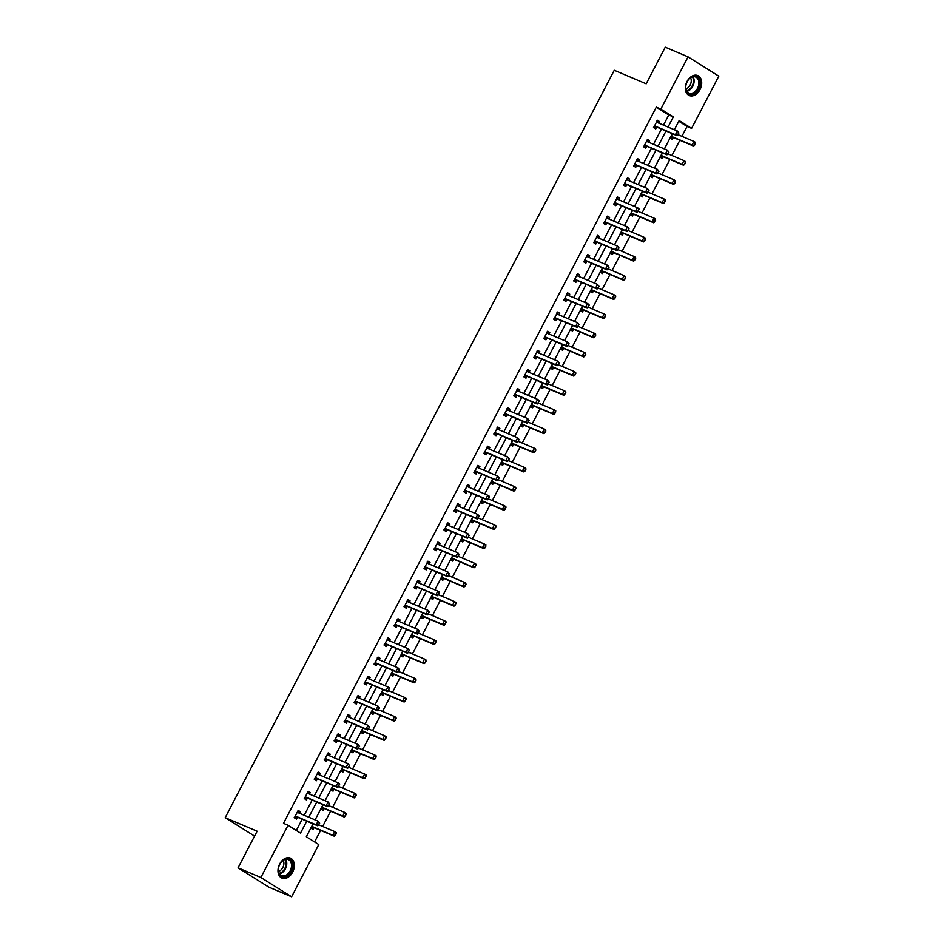 <?xml version="1.0" encoding="UTF-8"?>
<svg xmlns="http://www.w3.org/2000/svg" width="944" height="944" viewBox="0 0 944 944"><rect width="100%" height="100%" fill="white"/><g stroke="black" fill="none" stroke-linecap="round" stroke-linejoin="round"><path stroke-width="1.42" d="M279.672 864.031A10.844 7.599 -67 0 1 290.386 858.12A10.844 7.599 -67 0 1 292.628 872.173A10.844 7.599 -67 0 1 281.914 878.085A10.844 7.599 -67 0 1 279.672 864.031M687.031 81.491A10.844 7.599 -67 0 1 697.746 75.579A10.844 7.599 -67 0 1 700 89.633A10.844 7.599 -67 0 1 689.285 95.545A10.844 7.599 -67 0 1 687.031 81.491M313.066 823.817L306.328 836.75L318.789 844.573L291.602 896.8L268.804 887.136L238.053 867.831L257.122 831.216L225.203 817.681L614.261 70.281L646.192 83.815L665.249 47.2L688.058 56.864L718.797 76.169L691.61 128.396L679.149 120.572L674.37 129.753M681.91 136.337L687.055 126.461L691.61 128.396M314.6 841.942L320.606 830.401M322.647 826.472L330.577 811.238M332.63 807.297L340.56 792.063M342.613 788.122L350.543 772.888M352.596 768.959L360.525 753.725M362.567 749.784L370.496 734.55M372.55 730.621L380.479 715.387M382.532 711.446L390.462 696.212M392.503 692.271L400.433 677.037M402.486 673.107L410.416 657.874M412.469 653.932L420.399 638.699M422.452 634.769L430.381 619.535M432.423 615.594L440.352 600.36M442.406 596.419L450.335 581.185M452.388 577.256L460.318 562.022M462.359 558.081L470.289 542.847M472.342 538.918L480.272 523.684M482.325 519.743L490.255 504.509M492.308 500.568L500.237 485.334M502.279 481.405L510.208 466.171M512.262 462.23L520.191 446.996M522.244 443.066L530.174 427.833M532.215 423.891L540.145 408.658M542.198 404.716L550.128 389.483M552.181 385.553L560.111 370.319M562.164 366.378L570.093 351.144M572.135 347.215L580.064 331.981M582.118 328.04L590.047 312.806M592.1 308.865L600.03 293.631M602.071 289.702L610.001 274.468M612.054 270.527L619.984 255.293M622.037 251.364L629.967 236.13M632.02 232.189L639.949 216.955M641.991 213.014L649.92 197.78M651.974 193.85L659.903 178.617M661.956 174.675L669.886 159.442M671.927 155.512L679.857 140.278M225.203 817.681L254.573 836.113M687.055 126.461L678.783 121.269M672.506 133.765L670.252 138.084L672.329 139.393L673.308 137.517M662.523 152.94L660.269 157.259L662.346 158.557L663.325 156.692M652.54 172.103L650.298 176.422L652.375 177.732L653.342 175.855M642.557 191.278L640.315 195.597L642.392 196.895L643.371 195.03M632.586 210.453L630.332 214.772L632.409 216.07L633.389 214.194M622.603 229.616L620.361 233.935L622.438 235.245L623.406 233.369M612.621 248.791L610.379 253.11L612.455 254.408L613.423 252.544M602.65 267.954L600.396 272.273L602.473 273.583L603.452 271.707M592.667 287.129L590.413 291.448L592.49 292.746L593.469 290.882M582.684 306.304L580.442 310.623L582.519 311.921L583.486 310.045M572.701 325.468L570.459 329.786L572.536 331.096L573.515 329.22M562.73 344.643L560.476 348.961L562.553 350.259L563.533 348.395M552.747 363.806L550.505 368.125L552.582 369.434L553.55 367.558M542.765 382.981L540.523 387.3L542.599 388.598L543.567 386.733M532.794 402.156L530.54 406.475L532.617 407.773L533.596 405.896M522.811 421.319L520.557 425.638L522.634 426.948L523.613 425.071M512.828 440.494L510.586 444.813L512.663 446.111L513.63 444.246M502.845 459.657L500.603 463.976L502.68 465.286L503.659 463.41M492.874 478.832L490.62 483.151L492.697 484.449L493.677 482.585M482.891 498.007L480.649 502.326L482.726 503.624L483.694 501.748M472.909 517.17L470.667 521.489L472.743 522.799L473.711 520.923M462.938 536.345L460.684 540.664L462.761 541.962L463.74 540.098M452.955 555.509L450.701 559.827L452.778 561.137L453.757 559.261M442.972 574.684L440.73 579.002L442.807 580.3L443.774 578.436M432.989 593.859L430.747 598.177L432.824 599.475L433.803 597.599M423.018 613.022L420.764 617.341L422.841 618.65L423.821 616.774M413.035 632.197L410.793 636.516L412.87 637.814L413.838 635.937M403.053 651.36L400.811 655.679L402.887 656.989L403.867 655.112M393.082 670.535L390.828 674.854L392.905 676.152L393.884 674.287M383.099 689.71L380.845 694.029L382.922 695.327L383.901 693.451M373.116 708.873L370.874 713.192L372.951 714.502L373.918 712.626M363.133 728.048L360.891 732.367L362.968 733.665L363.947 731.789M353.162 747.211L350.908 751.53L352.985 752.84L353.965 750.964M343.179 766.386L340.937 770.705L343.014 772.003L343.982 770.139M333.197 785.561L330.955 789.88L333.031 791.178L334.011 789.302M323.226 804.725L320.972 809.043L323.049 810.353L324.028 808.477M313.243 823.9L310.989 828.218L313.066 829.516L314.045 827.64M663.49 125.139L668.777 114.979L656.304 107.156L283.483 823.345L288.05 825.28L300.511 833.104L306.741 821.138M296.322 830.46L302.174 819.203M304.228 815.274L312.157 800.04M314.21 796.099L322.14 780.865M324.181 776.936L332.111 761.702M334.164 757.761L342.094 742.527M344.147 738.586L352.077 723.352M354.13 719.422L362.059 704.189M364.101 700.247L372.03 685.014M374.084 681.084L382.013 665.85M384.066 661.909L391.996 646.675M394.037 642.734L401.967 627.5M404.02 623.571L411.95 608.337M414.003 604.396L421.933 589.162M423.986 585.233L431.915 569.999M433.957 566.058L441.886 550.824M443.94 546.883L451.869 531.649M453.922 527.72L461.852 512.486M463.893 508.545L471.823 493.311M473.876 489.381L481.806 474.148M483.859 470.206L491.789 454.973M493.842 451.031L501.771 435.798M503.813 431.868L511.742 416.634M513.796 412.693L521.725 397.459M523.778 393.53L531.708 378.296M533.749 374.355L541.679 359.121M543.732 355.18L551.662 339.946M553.715 336.017L561.645 320.783M563.698 316.842L571.627 301.608M573.669 297.679L581.598 282.445M583.652 278.504L591.581 263.27M593.634 259.329L601.564 244.095M603.605 240.165L611.535 224.932M613.588 220.99L621.518 205.757M623.571 201.827L631.501 186.593M633.554 182.652L641.483 167.418M643.525 163.477L651.454 148.243M653.508 144.314L661.437 129.08M658.747 123.133L659.549 121.587L657.472 120.277L653.637 127.652L655.714 128.962L656.682 127.086M648.764 142.296L649.566 140.75L647.49 139.452L643.655 146.827L645.731 148.125L646.711 146.261M638.781 161.471L639.595 159.925L637.519 158.627L633.672 165.991L635.749 167.3L636.728 165.424M628.81 180.646L629.613 179.1L627.536 177.791L623.701 185.166L625.778 186.475L626.745 184.599M618.827 199.809L619.63 198.264L617.553 196.966L613.718 204.341L615.795 205.639L616.774 203.762M608.845 218.984L609.647 217.439L607.57 216.129L603.735 223.504L605.812 224.814L606.791 222.937M598.874 238.148L599.676 236.602L597.599 235.304L593.752 242.679L595.829 243.977L596.809 242.112M588.891 257.323L589.693 255.777L587.616 254.479L583.781 261.842L585.858 263.152L586.826 261.276M578.908 276.498L579.71 274.952L577.634 273.642L573.799 281.017L575.875 282.327L576.855 280.451M568.925 295.661L569.739 294.115L567.663 292.817L563.816 300.192L565.893 301.49L566.872 299.614M558.954 314.836L559.757 313.29L557.68 311.98L553.845 319.355L555.922 320.665L556.889 318.789M548.971 333.999L549.774 332.453L547.697 331.155L543.862 338.53L545.939 339.828L546.918 337.964M538.989 353.174L539.791 351.628L537.714 350.33L533.879 357.693L535.956 359.003L536.935 357.127M529.018 372.349L529.82 370.803L527.743 369.493L523.896 376.868L525.973 378.178L526.953 376.302M519.035 391.512L519.837 389.966L517.76 388.668L513.925 396.043L516.002 397.341L516.97 395.465M509.052 410.687L509.854 409.141L507.778 407.832L503.943 415.207L506.019 416.516L506.999 414.64M499.069 429.85L499.883 428.305L497.807 427.007L493.96 434.382L496.037 435.68L497.016 433.815M489.098 449.025L489.901 447.48L487.824 446.182L483.989 453.545L486.066 454.855L487.033 452.978M479.115 468.2L479.918 466.655L477.841 465.345L474.006 472.72L476.083 474.018L477.062 472.153M469.133 487.364L469.935 485.818L467.858 484.52L464.023 491.895L466.1 493.193L467.079 491.317M459.162 506.539L459.964 504.993L457.887 503.683L454.04 511.058L456.117 512.368L457.097 510.492M449.179 525.702L449.981 524.156L447.904 522.858L444.069 530.233L446.146 531.531L447.114 529.667M439.196 544.877L439.998 543.331L437.922 542.033L434.087 549.396L436.163 550.706L437.143 548.83M429.213 564.052L430.027 562.506L427.951 561.196L424.104 568.571L426.181 569.869L427.16 568.005M419.242 583.215L420.045 581.669L417.968 580.371L414.133 587.746L416.21 589.044L417.177 587.168M409.259 602.39L410.062 600.844L407.985 599.534L404.15 606.909L406.227 608.219L407.206 606.343M399.277 621.553L400.079 620.007L398.002 618.709L394.167 626.084L396.244 627.382L397.223 625.518M389.306 640.728L390.108 639.182L388.031 637.884L384.184 645.248L386.261 646.557L387.241 644.681M379.323 659.903L380.125 658.357L378.048 657.048L374.213 664.423L376.29 665.721L377.258 663.856M369.34 679.066L370.142 677.521L368.066 676.223L364.231 683.598L366.307 684.896L367.287 683.019M359.357 698.241L360.171 696.696L358.095 695.386L354.248 702.761L356.325 704.071L357.304 702.194M349.386 717.405L350.189 715.859L348.112 714.561L344.277 721.936L346.354 723.234L347.321 721.369M339.403 736.58L340.206 735.034L338.129 733.736L334.294 741.099L336.371 742.409L337.35 740.533M329.421 755.755L330.223 754.209L328.146 752.899L324.311 760.274L326.388 761.572L327.367 759.708M319.45 774.918L320.252 773.372L318.175 772.074L314.328 779.449L316.417 780.747L317.385 778.871M309.467 794.093L310.269 792.547L308.192 791.237L304.357 798.612L306.434 799.922L307.402 798.046M299.484 813.256L300.286 811.71L298.21 810.412L294.375 817.787L296.451 819.085L297.431 817.221M238.053 867.831L260.863 877.507L288.05 825.28M291.602 896.8L260.863 877.507M656.304 107.156L660.871 109.091L688.058 56.864M668.045 127.074L673.332 116.914L660.871 109.091M308.782 817.209L316.724 801.975M318.765 798.034L326.695 782.8M328.748 778.859L336.678 763.625M338.731 759.696L346.66 744.462M348.702 740.521L356.631 725.287M358.685 721.358L366.614 706.124M368.667 702.183L376.597 686.949M378.638 683.008L386.58 667.774M388.621 663.844L396.551 648.611M398.604 644.669L406.534 629.436M408.587 625.506L416.516 610.272M418.558 606.331L426.487 591.097M428.541 587.156L436.47 571.922M438.523 567.993L446.453 552.759M448.494 548.818L456.436 533.584M458.477 529.655L466.407 514.421M468.46 510.48L476.39 495.246M478.443 491.305L486.372 476.071M488.414 472.142L496.343 456.908M498.397 452.967L506.326 437.733M508.379 433.803L516.309 418.57M518.35 414.628L526.292 399.395M528.333 395.453L536.263 380.22M538.316 376.29L546.246 361.056M548.299 357.115L556.228 341.881M558.27 337.952L566.199 322.718M568.253 318.777L576.182 303.543M578.235 299.602L586.165 284.368M588.206 280.439L596.148 265.205M598.189 261.264L606.119 246.03M608.172 242.101L616.102 226.867M618.155 222.926L626.084 207.692M628.126 203.751L636.055 188.517M638.109 184.587L646.038 169.354M648.091 165.412L656.021 150.179M658.062 146.249L665.992 131.015M672.317 133.694L664.387 148.928M662.346 152.857L654.404 168.091M652.363 172.032L644.433 187.266M642.38 191.207L634.451 206.441M632.397 210.37L624.468 225.604M622.426 229.545L614.497 244.779M612.444 248.709L604.514 263.942M602.461 267.884L594.531 283.117M592.49 287.059L584.548 302.292M582.507 306.222L574.577 321.456M572.524 325.397L564.595 340.631M562.541 344.56L554.612 359.794M552.57 363.735L544.641 378.969M542.588 382.91L534.658 398.144M532.605 402.073L524.675 417.307M522.634 421.248L514.692 436.482M512.651 440.411L504.721 455.645M502.668 459.586L494.739 474.82M492.685 478.761L484.756 493.995M482.714 497.925L474.785 513.158M472.732 517.1L464.802 532.333M462.749 536.263L454.819 551.497M452.778 555.438L444.836 570.672M442.795 574.613L434.865 589.847M432.812 593.776L424.883 609.01M422.829 612.951L414.9 628.185M412.858 632.114L404.929 647.348M402.876 651.289L394.946 666.523M392.893 670.464L384.963 685.698M382.922 689.627L374.98 704.861M372.939 708.802L365.009 724.036M362.956 727.966L355.027 743.199M352.973 747.141L345.044 762.374M343.002 766.316L335.073 781.549M333.02 785.479L325.09 800.713M323.037 804.654L315.107 819.888M668.777 114.979L673.332 116.914M657.295 120.631L659.549 121.587M647.313 139.795L649.566 140.75M637.33 158.97L639.595 159.925M627.359 178.145L629.613 179.1M617.376 197.308L619.63 198.264M607.393 216.483L609.647 217.439M597.41 235.646L599.676 236.602M587.439 254.821L589.693 255.777M577.457 273.996L579.71 274.952M567.474 293.159L569.739 294.115M557.503 312.334L559.757 313.29M547.52 331.497L549.774 332.453M537.537 350.672L539.791 351.628M527.554 369.847L529.82 370.803M517.583 389.011L519.837 389.966M507.601 408.186L509.854 409.141M497.618 427.349L499.883 428.305M487.647 446.524L489.901 447.48M477.664 465.699L479.918 466.655M467.681 484.862L469.935 485.818M457.698 504.037L459.964 504.993M447.727 523.2L449.981 524.156M437.745 542.375L439.998 543.331M427.762 561.55L430.027 562.506M417.791 580.713L420.045 581.669M407.808 599.888L410.062 600.844M397.825 619.052L400.079 620.007M387.842 638.227L390.108 639.182M377.871 657.402L380.125 658.357M367.889 676.565L370.142 677.521M357.906 695.74L360.171 696.696M347.935 714.903L350.189 715.859M337.952 734.078L340.206 735.034M327.969 753.253L330.223 754.209M317.986 772.416L320.252 773.372M308.015 791.591L310.269 792.547M298.033 810.754L300.286 811.71M677.709 134.673L678.677 132.833L677.709 134.673L675.42 134.709L676.919 135.641L656.859 127.133A1.392 0.979 -57.9 0 0 656.552 127.074L653.496 127.275M656.635 121.894L657.036 122.331A1.392 0.979 -57.9 0 0 657.272 122.508L677.344 131.015L675.42 134.709L655.36 126.201A1.392 0.979 -57.9 0 0 655.053 126.13L654.428 126.142M678.677 132.833L677.344 131.015L678.925 132.986M656.694 121.127L658.18 122.885M676.919 135.641L677.969 134.827M670.11 137.694L673.166 137.505A1.392 0.979 122.1 0 1 673.473 137.564L693.545 146.072L692.046 145.128L693.958 141.447L678.04 134.697M695.291 143.264L693.958 141.447L695.457 142.391L694.336 145.105L695.539 143.417M671.042 136.573L671.668 136.561A1.392 0.979 122.1 0 1 671.975 136.62L692.046 145.128L694.336 145.105M694.583 145.258L693.545 146.072M691.846 94.199A9.381 6.584 -67 0 1 686.17 84.276A9.381 6.584 -67 0 1 687.48 81.184A9.381 6.584 -67 0 1 693.722 76.311A9.381 6.584 -67 0 1 699.799 84.158A9.381 6.584 -67 0 1 691.846 94.199M686.182 84.217A8.685 6.089 113 0 0 688.943 93.055A8.685 6.089 113 0 0 691.468 93.338A8.685 6.089 113 0 0 698.513 85.751A8.685 6.089 113 0 0 695.716 77.066A8.685 6.089 113 0 0 693.191 76.783A8.685 6.089 113 0 0 687.444 81.243M688.577 95.167L688.518 95.143A10.773 7.552 113 0 0 688.577 95.167A10.773 7.552 113 0 0 691.716 95.521A10.773 7.552 113 0 0 700.448 86.116A10.773 7.552 113 0 0 696.991 75.343A10.773 7.552 113 0 0 696.92 75.308L696.991 75.343M690.583 77.833A6.844 4.803 -67 0 1 690.512 84.287A6.844 4.803 -67 0 1 685.922 88.83M279.813 864.279A9.381 6.584 -67 0 1 280.12 863.725A9.381 6.584 -67 0 1 289.926 859.618A9.381 6.584 -67 0 1 291.023 871.312A9.381 6.584 -67 0 1 281.961 876.516A9.381 6.584 -67 0 1 278.81 866.816A9.381 6.584 -67 0 1 279.813 864.279M278.822 866.757A8.685 6.089 113 0 0 281.572 875.595A8.685 6.089 113 0 0 290.162 870.864A8.685 6.089 113 0 0 288.357 859.606A8.685 6.089 113 0 0 280.085 863.784M283.224 860.373A6.844 4.803 -67 0 1 282.822 867.524A6.844 4.803 -67 0 1 278.563 871.371M281.218 877.708L281.159 877.684A10.773 7.552 113 0 0 281.218 877.708A10.773 7.552 113 0 0 291.861 871.831A10.773 7.552 113 0 0 289.619 857.884A10.773 7.552 113 0 0 289.56 857.848L289.619 857.884M667.738 153.848L668.694 152.008L667.738 153.848L665.449 153.872L666.936 154.816L646.876 146.308A1.392 0.979 -57.9 0 0 646.569 146.249L643.513 146.438M646.652 141.069L647.053 141.506A1.392 0.979 -57.9 0 0 647.301 141.683L667.361 150.19L665.449 153.872L645.377 145.364A1.392 0.979 -57.9 0 0 645.071 145.305L644.445 145.305M668.694 152.008L667.361 150.19L668.942 152.161M646.711 140.29L648.198 142.06M666.936 154.816L667.986 154.002M657.756 173.012L658.711 171.171L657.756 173.012L655.466 173.047L656.965 173.979L636.893 165.471A1.392 0.979 -57.9 0 0 636.586 165.412L633.542 165.613M636.669 160.232L637.07 160.669A1.392 0.979 -57.9 0 0 637.318 160.846L657.39 169.354L655.466 173.047L635.395 164.539A1.392 0.979 -57.9 0 0 635.088 164.48L634.462 164.48M658.711 171.171L657.39 169.354L658.959 171.324M636.74 159.465L638.215 161.235M656.965 173.979L658.003 173.177M660.139 156.869L663.184 156.68A1.392 0.979 122.1 0 1 663.49 156.739L683.562 165.247L682.064 164.303L683.987 160.622L668.057 153.86M685.309 162.439L683.987 160.622L685.474 161.554L684.601 164.433L685.556 162.592M661.06 155.736L661.697 155.736A1.392 0.979 122.1 0 1 662.004 155.795L682.064 164.303L684.353 164.28M684.601 164.433L683.562 165.247M650.156 176.044L653.213 175.844A1.392 0.979 122.1 0 1 653.519 175.903L673.579 184.41L672.081 183.478L674.004 179.785L658.074 173.035M675.338 181.602L674.004 179.785L675.503 180.729L674.618 183.608L675.585 181.755M651.089 174.911L651.714 174.911A1.392 0.979 122.1 0 1 652.021 174.97L672.081 183.478L674.37 183.443M674.618 183.608L673.579 184.41M647.773 192.187L648.74 190.346L647.773 192.187L645.484 192.21L646.982 193.154L626.91 184.646A1.392 0.979 -57.9 0 0 626.604 184.587L623.559 184.776M626.698 179.407L627.087 179.844A1.392 0.979 -57.9 0 0 627.335 180.021L647.407 188.529L645.484 192.21L625.424 183.702A1.392 0.979 -57.9 0 0 625.117 183.643L624.48 183.643M648.74 190.346L647.407 188.529L648.988 190.499M626.757 178.64L628.244 180.398M646.982 193.154L648.021 192.34M637.802 211.362L638.758 209.509L637.802 211.362L635.513 211.385L636.999 212.317L616.939 203.81A1.392 0.979 -57.9 0 0 616.633 203.751L613.576 203.951M616.715 198.582L617.116 199.019A1.392 0.979 -57.9 0 0 617.364 199.184L637.424 207.704L635.513 211.385L615.441 202.877A1.392 0.979 -57.9 0 0 615.134 202.818L614.509 202.818M638.758 209.509L637.424 207.704L638.923 208.636L639.005 209.674M616.774 197.803L618.261 199.573M636.999 212.317L638.05 211.515M627.819 230.525L628.775 228.684L627.819 230.525L625.53 230.56L627.028 231.492L606.957 222.985A1.392 0.979 -57.9 0 0 606.65 222.926L603.594 223.126M606.732 217.745L607.134 218.182A1.392 0.979 -57.9 0 0 607.381 218.359L627.441 226.867L625.53 230.56L605.458 222.052A1.392 0.979 -57.9 0 0 605.151 221.982L604.526 221.993M628.775 228.684L627.441 226.867L629.023 228.837M606.791 216.978L608.278 218.737M627.028 231.492L628.067 230.678M640.174 195.207L643.23 195.019A1.392 0.979 122.1 0 1 643.537 195.078L663.597 203.585L662.11 202.641L664.021 198.96L648.091 192.21M665.355 200.777L664.021 198.96L665.52 199.892L664.399 202.618L665.603 200.93M641.106 194.075L641.731 194.075A1.392 0.979 122.1 0 1 642.038 194.134L662.11 202.641L664.399 202.618M664.647 202.771L663.597 203.585M630.191 214.382L633.247 214.182A1.392 0.979 122.1 0 1 633.554 214.241L653.626 222.749L652.127 221.816L654.05 218.123L638.12 211.373M655.372 219.94L654.05 218.123L655.537 219.067L654.416 221.793L655.62 220.105M631.123 213.25L631.748 213.25A1.392 0.979 122.1 0 1 632.055 213.309L652.127 221.816L654.416 221.793M654.664 221.946L653.626 222.749M620.22 233.546L623.264 233.357A1.392 0.979 122.1 0 1 623.571 233.416L643.643 241.924L642.144 240.98L644.068 237.298L628.138 230.548M645.401 239.115L644.068 237.298L645.566 238.242L644.433 240.956L645.649 239.269M621.14 232.425L621.777 232.413A1.392 0.979 122.1 0 1 622.084 232.472L642.144 240.98L644.433 240.956M644.681 241.109L643.643 241.924M610.237 252.721L613.293 252.532A1.392 0.979 122.1 0 1 613.6 252.591L633.66 261.099L632.173 260.155L634.085 256.473L618.155 249.712M635.418 258.29L634.085 256.473L635.583 257.405L634.451 260.131L635.666 258.444M611.169 251.588L611.795 251.588A1.392 0.979 122.1 0 1 612.101 251.647L632.173 260.155L634.451 260.131M634.71 260.284L633.66 261.099M600.254 271.896L603.31 271.695A1.392 0.979 122.1 0 1 603.617 271.754L623.689 280.262L622.19 279.33L624.102 275.636L608.184 268.887M625.435 277.453L624.102 275.636L625.601 276.58L624.727 279.459L625.683 277.607M601.186 270.763L601.812 270.763A1.392 0.979 122.1 0 1 602.119 270.822L622.19 279.33L624.48 279.294M624.727 279.459L623.689 280.262M590.283 291.059L593.328 290.87A1.392 0.979 122.1 0 1 593.634 290.929L613.706 299.437L612.208 298.493L614.131 294.811L598.201 288.062M615.453 296.628L614.131 294.811L615.618 295.743L614.745 298.623L615.712 296.782M591.204 289.926L591.841 289.926A1.392 0.979 122.1 0 1 592.148 289.985L612.208 298.493L614.497 298.469M614.745 298.623L613.706 299.437M580.3 310.234L583.357 310.033A1.392 0.979 122.1 0 1 583.663 310.092L603.723 318.6L602.225 317.668L604.148 313.974L588.218 307.225M605.482 315.792L604.148 313.974L605.647 314.918L604.514 317.644L605.729 315.957M581.233 309.101L581.858 309.101A1.392 0.979 122.1 0 1 582.165 309.16L602.225 317.668L604.514 317.644M604.762 317.798L603.723 318.6M570.318 329.397L573.374 329.208A1.392 0.979 122.1 0 1 573.681 329.267L593.741 337.775L592.254 336.831L594.165 333.149L578.235 326.4M595.499 334.967L594.165 333.149L595.664 334.093L594.791 336.961L595.747 335.12M571.25 328.276L571.875 328.264A1.392 0.979 122.1 0 1 572.182 328.323L592.254 336.831L594.543 336.807M594.791 336.961L593.741 337.775M560.335 348.572L563.391 348.383A1.392 0.979 122.1 0 1 563.698 348.442L583.77 356.95L582.271 356.006L584.194 352.324L568.264 345.563M585.516 354.142L584.194 352.324L585.681 353.257L584.56 355.982L585.764 354.295M561.267 347.439L561.892 347.439A1.392 0.979 122.1 0 1 562.199 347.498L582.271 356.006L584.56 355.982M584.808 356.136L583.77 356.95M550.364 367.747L553.408 367.546A1.392 0.979 122.1 0 1 553.715 367.605L573.787 376.113L572.288 375.181L574.212 371.488L558.282 364.738M575.545 373.305L574.212 371.488L575.71 372.432L574.825 375.311L575.793 373.458M551.284 366.614L551.921 366.614A1.392 0.979 122.1 0 1 552.228 366.673L572.288 375.181L574.577 375.146M574.825 375.311L573.787 376.113M540.381 386.91L543.437 386.721A1.392 0.979 122.1 0 1 543.744 386.78L563.804 395.288L562.317 394.344L564.229 390.663L548.299 383.913M565.562 392.48L564.229 390.663L565.727 391.595L564.595 394.321L565.81 392.633M541.313 385.777L541.939 385.777A1.392 0.979 122.1 0 1 542.245 385.836L562.317 394.344L564.595 394.321M564.854 394.474L563.804 395.288M530.398 406.085L533.454 405.885A1.392 0.979 122.1 0 1 533.761 405.944L553.833 414.451L552.334 413.519L554.246 409.826L538.328 403.076M555.579 411.643L554.246 409.826L555.745 410.77L554.624 413.496L555.827 411.808M531.33 404.952L531.956 404.952A1.392 0.979 122.1 0 1 532.263 405.011L552.334 413.519L554.624 413.496M554.871 413.649L553.833 414.451M520.427 425.248L523.472 425.06A1.392 0.979 122.1 0 1 523.778 425.119L543.85 433.626L542.352 432.682L544.275 429.001L528.345 422.251M545.597 430.818L544.275 429.001L545.774 429.945L544.889 432.812L545.856 430.971M521.348 424.127L521.985 424.116A1.392 0.979 122.1 0 1 522.292 424.175L542.352 432.682L544.641 432.659M544.889 432.812L543.85 433.626M510.444 444.423L513.501 444.235A1.392 0.979 122.1 0 1 513.807 444.294L533.867 452.801L532.369 451.857L534.292 448.176L518.362 441.414M535.626 449.993L534.292 448.176L535.791 449.108L534.906 451.987L535.873 450.146M511.377 443.291L512.002 443.291A1.392 0.979 122.1 0 1 512.309 443.35L532.369 451.857L534.658 451.834M534.906 451.987L533.867 452.801M500.462 463.598L503.518 463.398A1.392 0.979 122.1 0 1 503.825 463.457L523.885 471.965L522.398 471.032L524.309 467.339L508.379 460.589M525.643 469.156L524.309 467.339L525.808 468.283L524.935 471.162L525.891 469.31M501.394 462.466L502.019 462.466A1.392 0.979 122.1 0 1 502.326 462.525L522.398 471.032L524.687 470.997M524.935 471.162L523.885 471.965M490.479 482.762L493.535 482.573A1.392 0.979 122.1 0 1 493.842 482.632L513.914 491.14L512.415 490.196L514.338 486.514L498.408 479.764M515.66 488.331L514.338 486.514L515.825 487.446L514.704 490.172L515.908 488.485M491.411 481.629L492.036 481.629A1.392 0.979 122.1 0 1 492.343 481.688L512.415 490.196L514.704 490.172M514.952 490.325L513.914 491.14M480.508 501.937L483.552 501.736A1.392 0.979 122.1 0 1 483.859 501.795L503.931 510.303L502.432 509.371L504.356 505.677L488.426 498.928M505.689 507.494L504.356 505.677L505.854 506.621L504.721 509.347L505.937 507.66M481.428 500.804L482.065 500.804A1.392 0.979 122.1 0 1 482.372 500.863L502.432 509.371L504.721 509.347M504.969 509.5L503.931 510.303M470.525 521.1L473.581 520.911A1.392 0.979 122.1 0 1 473.888 520.97L493.948 529.478L492.461 528.534L494.373 524.852L478.443 518.103M495.706 526.669L494.373 524.852L495.871 525.796L494.75 528.51L495.954 526.823M471.457 519.979L472.083 519.967A1.392 0.979 122.1 0 1 472.389 520.026L492.461 528.534L494.75 528.51M494.998 528.664L493.948 529.478M460.542 540.275L463.598 540.086A1.392 0.979 122.1 0 1 463.905 540.145L483.977 548.653L482.478 547.709L484.39 544.027L468.472 537.266M485.723 545.844L484.39 544.027L485.889 544.959L485.015 547.839L485.971 545.998M461.474 539.142L462.1 539.142A1.392 0.979 122.1 0 1 462.407 539.201L482.478 547.709L484.768 547.685M485.015 547.839L483.977 548.653M617.836 249.7L618.792 247.859L617.836 249.7L615.547 249.723L617.046 250.667L596.974 242.16A1.392 0.979 -57.9 0 0 596.667 242.101L593.623 242.289M596.75 236.92L597.151 237.357A1.392 0.979 -57.9 0 0 597.399 237.534L617.47 246.042L615.547 249.723L595.487 241.216A1.392 0.979 -57.9 0 0 595.18 241.157L594.543 241.157M618.792 247.859L617.47 246.042L619.052 248.012M596.82 236.142L598.307 237.912M617.046 250.667L618.084 249.853M607.853 268.863L608.821 267.022L607.853 268.863L605.564 268.898L607.063 269.831L587.003 261.323A1.392 0.979 -57.9 0 0 586.696 261.264L583.64 261.464M586.779 256.084L587.18 256.52A1.392 0.979 -57.9 0 0 587.416 256.697L607.488 265.205L605.564 268.898L585.504 260.391A1.392 0.979 -57.9 0 0 585.197 260.332L584.572 260.332M608.821 267.022L607.488 265.205L609.069 267.176M586.838 255.317L588.324 257.087M607.063 269.831L608.113 269.028M597.882 288.038L598.838 286.197L597.882 288.038L595.593 288.062L597.08 289.006L577.02 280.498A1.392 0.979 -57.9 0 0 576.713 280.439L573.657 280.628M576.796 275.259L577.197 275.695A1.392 0.979 -57.9 0 0 577.445 275.872L597.505 284.38L595.593 288.062L575.521 279.554A1.392 0.979 -57.9 0 0 575.215 279.495L574.589 279.495M598.838 286.197L597.505 284.38L599.086 286.351M576.855 274.492L578.342 276.25M597.08 289.006L598.13 288.191M587.9 307.213L588.855 305.36L587.9 307.213L585.61 307.237L587.109 308.169L567.037 299.661A1.392 0.979 -57.9 0 0 566.73 299.602L563.686 299.803M566.813 294.434L567.214 294.87A1.392 0.979 -57.9 0 0 567.462 295.035L587.534 303.555L585.61 307.237L565.539 298.729A1.392 0.979 -57.9 0 0 565.232 298.67L564.606 298.67M588.855 305.36L587.534 303.555L589.021 304.487L589.103 305.526M566.884 293.655L568.359 295.425M587.109 308.169L588.147 307.366M577.917 326.376L578.884 324.535L577.917 326.376L575.628 326.412L577.126 327.344L557.054 318.836A1.392 0.979 -57.9 0 0 556.759 318.777L553.703 318.978M556.842 313.597L557.231 314.033A1.392 0.979 -57.9 0 0 557.479 314.21L577.551 322.718L575.628 326.412L555.568 317.904A1.392 0.979 -57.9 0 0 555.261 317.833L554.624 317.845M578.884 324.535L577.551 322.718L579.132 324.689M556.901 312.83L558.388 314.588M577.126 327.344L578.165 326.53M567.946 345.551L568.902 343.71L567.946 345.551L565.657 345.575L567.143 346.519L547.083 338.011A1.392 0.979 -57.9 0 0 546.777 337.952L543.72 338.141M546.859 332.772L547.26 333.208A1.392 0.979 -57.9 0 0 547.508 333.385L567.568 341.893L565.657 345.575L545.585 337.067A1.392 0.979 -57.9 0 0 545.278 337.008L544.653 337.008M568.902 343.71L567.568 341.893L569.149 343.864M546.918 331.993L548.405 333.763M567.143 346.519L568.194 345.705M557.963 364.714L558.919 362.874L557.963 364.714L555.674 364.75L557.172 365.682L537.101 357.174A1.392 0.979 -57.9 0 0 536.794 357.115L533.738 357.316M536.876 351.935L537.278 352.372A1.392 0.979 -57.9 0 0 537.525 352.549L557.597 361.056L555.674 364.75L535.602 356.242A1.392 0.979 -57.9 0 0 535.295 356.183L534.67 356.183M558.919 362.874L557.597 361.056L559.167 363.027M536.935 351.168L538.422 352.938M557.172 365.682L558.211 364.88M547.98 383.889L548.936 382.049L547.98 383.889L545.691 383.913L547.19 384.857L527.118 376.349A1.392 0.979 -57.9 0 0 526.811 376.29L523.767 376.479M526.905 371.11L527.295 371.547A1.392 0.979 -57.9 0 0 527.543 371.724L547.614 380.231L545.691 383.913L525.631 375.405A1.392 0.979 -57.9 0 0 525.324 375.346L524.687 375.346M548.936 382.049L547.614 380.231L549.196 382.202M526.964 370.343L528.451 372.101M547.19 384.857L548.228 384.043M537.997 403.064L538.965 401.212L537.997 403.064L535.708 403.088L537.207 404.02L517.147 395.512A1.392 0.979 -57.9 0 0 516.84 395.453L513.784 395.654M516.923 390.285L517.324 390.722A1.392 0.979 -57.9 0 0 517.572 390.887L537.632 399.406L535.708 403.088L515.648 394.58A1.392 0.979 -57.9 0 0 515.341 394.521L514.716 394.521M538.965 401.212L537.632 399.406L539.13 400.339L539.213 401.377M516.982 389.506L518.468 391.276M537.207 404.02L538.257 403.218M528.026 422.228L528.982 420.387L528.026 422.228L525.737 422.263L527.224 423.195L507.164 414.687A1.392 0.979 -57.9 0 0 506.857 414.628L503.801 414.829M506.94 409.448L507.341 409.885A1.392 0.979 -57.9 0 0 507.589 410.062L527.649 418.57L525.737 422.263L505.665 413.755A1.392 0.979 -57.9 0 0 505.359 413.684L504.733 413.696M528.982 420.387L527.649 418.57L529.23 420.54M506.999 408.681L508.486 410.439M527.224 423.195L528.274 422.381M518.044 441.403L518.999 439.562L518.044 441.403L515.754 441.426L517.253 442.37L497.181 433.862A1.392 0.979 -57.9 0 0 496.874 433.803L493.83 433.992M496.957 428.623L497.358 429.06A1.392 0.979 -57.9 0 0 497.606 429.237L517.678 437.745L515.754 441.426L495.683 432.918A1.392 0.979 -57.9 0 0 495.376 432.859L494.75 432.859M518.999 439.562L517.678 437.745L519.247 439.715M497.028 427.844L498.503 429.614M517.253 442.37L518.291 441.556M508.061 460.566L509.028 458.725L508.061 460.566L505.772 460.601L507.27 461.533L487.198 453.026A1.392 0.979 -57.9 0 0 486.903 452.967L483.847 453.167M486.986 447.786L487.375 448.223A1.392 0.979 -57.9 0 0 487.623 448.4L507.695 456.908L505.772 460.601L485.712 452.093A1.392 0.979 -57.9 0 0 485.405 452.034L484.768 452.034M509.028 458.725L507.695 456.908L509.276 458.878M487.045 447.019L488.532 448.789M507.27 461.533L508.309 460.731M498.09 479.741L499.046 477.9L498.09 479.741L495.801 479.764L497.287 480.708L477.227 472.201A1.392 0.979 -57.9 0 0 476.921 472.142L473.864 472.33M477.003 466.961L477.404 467.398A1.392 0.979 -57.9 0 0 477.652 467.575L497.712 476.083L495.801 479.764L475.729 471.257A1.392 0.979 -57.9 0 0 475.422 471.198L474.797 471.198M499.046 477.9L497.712 476.083L499.293 478.053M477.062 466.194L478.549 467.953M497.287 480.708L498.338 479.894M488.107 498.916L489.063 497.063L488.107 498.916L485.818 498.939L487.316 499.872L467.245 491.364A1.392 0.979 -57.9 0 0 466.938 491.305L463.882 491.505M467.02 486.136L467.422 486.573A1.392 0.979 -57.9 0 0 467.669 486.738L487.741 495.258L485.818 498.939L465.746 490.432A1.392 0.979 -57.9 0 0 465.439 490.373L464.814 490.373M489.063 497.063L487.741 495.258L489.228 496.19L489.311 497.228M467.079 485.358L468.566 487.128M487.316 499.872L488.355 499.069M478.124 518.079L479.08 516.238L478.124 518.079L475.835 518.114L477.334 519.047L457.262 510.539A1.392 0.979 -57.9 0 0 456.955 510.48L453.911 510.68M457.049 505.3L457.439 505.736A1.392 0.979 -57.9 0 0 457.687 505.913L477.758 514.421L475.835 518.114L455.775 509.607A1.392 0.979 -57.9 0 0 455.468 509.536L454.831 509.548M479.08 516.238L477.758 514.421L479.34 516.392M457.108 504.533L458.595 506.291M477.334 519.047L478.372 518.232M468.141 537.254L469.109 535.413L468.141 537.254L465.852 537.278L467.351 538.222L447.291 529.714A1.392 0.979 -57.9 0 0 446.984 529.655L443.928 529.844M447.067 524.475L447.468 524.911A1.392 0.979 -57.9 0 0 447.716 525.088L467.776 533.596L465.852 537.278L445.792 528.77A1.392 0.979 -57.9 0 0 445.485 528.711L444.86 528.711M469.109 535.413L467.776 533.596L469.357 535.567M447.126 523.696L448.612 525.466M467.351 538.222L468.401 537.407M458.17 556.417L459.126 554.576L458.17 556.417L455.881 556.453L457.368 557.385L437.308 548.877A1.392 0.979 -57.9 0 0 437.001 548.818L433.945 549.019M437.084 543.638L437.485 544.074A1.392 0.979 -57.9 0 0 437.733 544.251L457.793 552.759L455.881 556.453L435.809 547.945A1.392 0.979 -57.9 0 0 435.503 547.886L434.877 547.886M459.126 554.576L457.793 552.759L459.374 554.73M437.143 542.871L438.63 544.641M457.368 557.385L458.418 556.582M448.188 575.592L449.143 573.751L448.188 575.592L445.898 575.616L447.397 576.56L427.325 568.052A1.392 0.979 -57.9 0 0 427.018 567.993L423.974 568.182M427.101 562.813L427.502 563.249A1.392 0.979 -57.9 0 0 427.75 563.426L447.822 571.934L445.898 575.616L425.827 567.108A1.392 0.979 -57.9 0 0 425.52 567.049L424.894 567.049M449.143 573.751L447.822 571.934L449.391 573.905M427.172 562.046L428.659 563.804M447.397 576.56L448.435 575.746M438.205 594.767L439.172 592.915L438.205 594.767L435.916 594.791L437.414 595.723L417.342 587.215A1.392 0.979 -57.9 0 0 417.047 587.156L413.991 587.357M417.13 581.988L417.531 582.424A1.392 0.979 -57.9 0 0 417.767 582.59L437.839 591.097L435.916 594.791L415.856 586.283A1.392 0.979 -57.9 0 0 415.549 586.224L414.912 586.224M439.172 592.915L437.839 591.097L439.338 592.041L439.42 593.08M417.189 581.209L418.676 582.979M437.414 595.723L438.453 594.921M428.234 613.93L429.19 612.09L428.234 613.93L425.945 613.966L427.431 614.898L407.371 606.39A1.392 0.979 -57.9 0 0 407.065 606.331L404.008 606.532M407.147 601.151L407.548 601.588A1.392 0.979 -57.9 0 0 407.796 601.765L427.856 610.272L425.945 613.966L405.873 605.446A1.392 0.979 -57.9 0 0 405.566 605.387L404.941 605.399M429.19 612.09L427.856 610.272L429.437 612.243M407.206 600.384L408.693 602.142M427.431 614.898L428.482 614.084M418.251 633.105L419.207 631.265L418.251 633.105L415.962 633.129L417.46 634.073L397.389 625.565A1.392 0.979 -57.9 0 0 397.082 625.506L394.026 625.695M397.164 620.326L397.566 620.763A1.392 0.979 -57.9 0 0 397.813 620.94L417.885 629.447L415.962 633.129L395.89 624.621A1.392 0.979 -57.9 0 0 395.583 624.562L394.958 624.562M419.207 631.265L417.885 629.447L419.455 631.418M397.223 619.547L398.71 621.317M417.46 634.073L418.499 633.259M408.268 652.269L409.224 650.428L408.268 652.269L405.979 652.304L407.478 653.236L387.406 644.728A1.392 0.979 -57.9 0 0 387.099 644.669L384.055 644.87M387.193 639.489L387.583 639.926A1.392 0.979 -57.9 0 0 387.831 640.103L407.902 648.611L405.979 652.304L385.919 643.796A1.392 0.979 -57.9 0 0 385.612 643.737L384.975 643.737M409.224 650.428L407.902 648.611L409.484 650.581M387.252 638.722L388.739 640.492M407.478 653.236L408.516 652.434M398.285 671.444L399.253 669.603L398.285 671.444L395.996 671.467L397.495 672.411L377.435 663.903A1.392 0.979 -57.9 0 0 377.128 663.844L374.072 664.033M377.211 658.664L377.612 659.101A1.392 0.979 -57.9 0 0 377.86 659.278L397.92 667.786L395.996 671.467L375.936 662.959A1.392 0.979 -57.9 0 0 375.629 662.9L375.004 662.9M399.253 669.603L397.92 667.786L399.501 669.756M377.27 657.897L378.756 659.655M397.495 672.411L398.545 671.597M388.314 690.619L389.27 688.766L388.314 690.619L386.025 690.642L387.524 691.574L367.452 683.067A1.392 0.979 -57.9 0 0 367.145 683.008L364.089 683.208M367.228 677.839L367.629 678.276A1.392 0.979 -57.9 0 0 367.877 678.441L387.937 686.949L386.025 690.642L365.953 682.134A1.392 0.979 -57.9 0 0 365.647 682.075L365.021 682.075M389.27 688.766L387.937 686.949L389.435 687.893L389.518 688.931M367.287 677.06L368.774 678.83M387.524 691.574L388.562 690.772M378.332 709.782L379.287 707.941L378.332 709.782L376.042 709.817L377.541 710.749L357.469 702.242A1.392 0.979 -57.9 0 0 357.162 702.183L354.118 702.383M357.245 697.002L357.646 697.439A1.392 0.979 -57.9 0 0 357.894 697.616L377.966 706.124L376.042 709.817L355.971 701.298A1.392 0.979 -57.9 0 0 355.664 701.239L355.038 701.25M379.287 707.941L377.966 706.124L379.535 708.094M357.316 696.235L358.803 697.994M377.541 710.749L378.579 709.935M450.571 559.45L453.616 559.249A1.392 0.979 122.1 0 1 453.922 559.308L473.994 567.816L472.496 566.884L474.419 563.19L458.489 556.441M475.741 565.008L474.419 563.19L475.918 564.134L475.033 567.014L476 565.161M451.492 558.317L452.129 558.317A1.392 0.979 122.1 0 1 452.436 558.376L472.496 566.884L474.785 566.848M475.033 567.014L473.994 567.816M440.588 578.613L443.645 578.424A1.392 0.979 122.1 0 1 443.951 578.483L464.011 586.991L462.513 586.047L464.436 582.365L448.506 575.616M465.77 584.183L464.436 582.365L465.935 583.298L464.802 586.023L466.017 584.336M441.521 577.48L442.146 577.48A1.392 0.979 122.1 0 1 442.453 577.539L462.513 586.047L464.802 586.023M465.05 586.177L464.011 586.991M430.606 597.788L433.662 597.587A1.392 0.979 122.1 0 1 433.969 597.646L454.029 606.154L452.542 605.222L454.453 601.529L438.523 594.779M455.787 603.346L454.453 601.529L455.952 602.473L454.831 605.198L456.035 603.511M431.538 596.655L432.163 596.655A1.392 0.979 122.1 0 1 432.47 596.714L452.542 605.222L454.831 605.198M455.079 605.352L454.029 606.154M420.635 616.951L423.679 616.762A1.392 0.979 122.1 0 1 423.986 616.821L444.058 625.329L442.559 624.385L444.482 620.704L428.552 613.954M445.804 622.521L444.482 620.704L445.969 621.648L444.848 624.362L446.052 622.674M421.555 615.83L422.18 615.818A1.392 0.979 122.1 0 1 422.487 615.877L442.559 624.385L444.848 624.362M445.096 624.515L444.058 625.329M410.652 636.126L413.696 635.937A1.392 0.979 122.1 0 1 414.003 635.996L434.075 644.504L432.576 643.56L434.5 639.879L418.57 633.117M435.833 641.696L434.5 639.879L435.998 640.811L434.865 643.537L436.081 641.849M411.572 634.993L412.209 634.993A1.392 0.979 122.1 0 1 412.516 635.052L432.576 643.56L434.865 643.537M435.113 643.69L434.075 644.504M400.669 655.301L403.725 655.101A1.392 0.979 122.1 0 1 404.032 655.16L424.092 663.667L422.605 662.735L424.517 659.042L408.587 652.292M425.85 660.859L424.517 659.042L426.015 659.986L425.142 662.865L426.098 661.012M401.601 654.168L402.227 654.168A1.392 0.979 122.1 0 1 402.533 654.227L422.605 662.735L424.894 662.7M425.142 662.865L424.092 663.667M390.686 674.464L393.742 674.276A1.392 0.979 122.1 0 1 394.049 674.335L414.121 682.842L412.622 681.898L414.534 678.217L398.616 671.467M415.867 680.034L414.534 678.217L416.033 679.149L414.912 681.875L416.115 680.187M391.618 673.332L392.244 673.332A1.392 0.979 122.1 0 1 392.551 673.391L412.622 681.898L414.912 681.875M415.159 682.028L414.121 682.842M380.715 693.639L383.76 693.439A1.392 0.979 122.1 0 1 384.066 693.498L404.138 702.006L402.64 701.073L404.563 697.38L388.633 690.63M405.885 699.197L404.563 697.38L406.062 698.324L404.929 701.05L406.144 699.362M381.636 692.507L382.273 692.507A1.392 0.979 122.1 0 1 382.58 692.566L402.64 701.073L404.929 701.05M405.177 701.203L404.138 702.006M370.732 712.803L373.789 712.614A1.392 0.979 122.1 0 1 374.095 712.673L394.155 721.181L392.657 720.237L394.58 716.555L378.65 709.805M395.914 718.372L394.58 716.555L396.079 717.499L394.946 720.213L396.161 718.526M371.665 711.682L372.29 711.67A1.392 0.979 122.1 0 1 372.597 711.729L392.657 720.237L394.946 720.213M395.206 720.366L394.155 721.181M368.349 728.957L369.316 727.116L368.349 728.957L366.06 728.98L367.558 729.924L347.498 721.417A1.392 0.979 -57.9 0 0 347.191 721.358L344.135 721.546M347.274 716.177L347.675 716.614A1.392 0.979 -57.9 0 0 347.911 716.791L367.983 725.299L366.06 728.98L346 720.473A1.392 0.979 -57.9 0 0 345.693 720.414L345.067 720.414M369.316 727.116L367.983 725.299L369.564 727.269M347.333 715.399L348.82 717.169M367.558 729.924L368.597 729.11M360.75 731.978L363.806 731.789A1.392 0.979 122.1 0 1 364.113 731.848L384.173 740.356L382.686 739.412L384.597 735.73L368.679 728.969M385.931 737.547L384.597 735.73L386.096 736.662L384.975 739.388L386.179 737.701M361.682 730.845L362.307 730.845A1.392 0.979 122.1 0 1 362.614 730.904L382.686 739.412L384.975 739.388M385.223 739.541L384.173 740.356M358.378 748.12L359.334 746.279L358.378 748.12L356.089 748.155L357.575 749.088L337.515 740.58A1.392 0.979 -57.9 0 0 337.209 740.521L334.152 740.721M337.291 735.341L337.692 735.777A1.392 0.979 -57.9 0 0 337.94 735.954L358 744.462L356.089 748.155L336.017 739.648A1.392 0.979 -57.9 0 0 335.71 739.589L335.085 739.589M359.334 746.279L358 744.462L359.581 746.433M337.35 734.574L338.837 736.344M357.575 749.088L358.626 748.285M350.779 751.153L353.823 750.952A1.392 0.979 122.1 0 1 354.13 751.011L374.202 759.519L372.703 758.587L374.626 754.893L358.696 748.144M375.948 756.71L374.626 754.893L376.113 755.837L375.24 758.716L376.196 756.864M351.699 750.02L352.324 750.02A1.392 0.979 122.1 0 1 352.631 750.079L372.703 758.587L374.992 758.551M375.24 758.716L374.202 759.519M348.395 767.295L349.351 765.454L348.395 767.295L346.106 767.319L347.604 768.263L327.533 759.755A1.392 0.979 -57.9 0 0 327.226 759.696L324.17 759.885M327.308 754.516L327.71 754.952A1.392 0.979 -57.9 0 0 327.957 755.129L348.029 763.637L346.106 767.319L326.034 758.811A1.392 0.979 -57.9 0 0 325.727 758.752L325.102 758.752M349.351 765.454L348.029 763.637L349.599 765.608M327.367 753.749L328.854 755.507M347.604 768.263L348.643 767.448M340.796 770.316L343.84 770.127A1.392 0.979 122.1 0 1 344.147 770.186L364.219 778.694L362.72 777.75L364.644 774.068L348.714 767.319M365.977 775.885L364.644 774.068L366.142 775L365.009 777.726L366.225 776.039M341.716 769.183L342.353 769.183A1.392 0.979 122.1 0 1 342.66 769.242L362.72 777.75L365.009 777.726M365.257 777.88L364.219 778.694M338.412 786.47L339.368 784.617L338.412 786.47L336.123 786.494L337.622 787.426L317.55 778.918A1.392 0.979 -57.9 0 0 317.243 778.859L314.199 779.06M317.337 773.691L317.727 774.127A1.392 0.979 -57.9 0 0 317.975 774.292L338.046 782.8L336.123 786.494L316.063 777.986A1.392 0.979 -57.9 0 0 315.756 777.927L315.119 777.927M339.368 784.617L338.046 782.8L339.545 783.744L339.628 784.783M317.396 772.912L318.883 774.682M337.622 787.426L338.66 786.623M330.813 789.491L333.869 789.29A1.392 0.979 122.1 0 1 334.176 789.349L354.236 797.857L352.749 796.925L354.661 793.231L338.731 786.482M355.994 795.049L354.661 793.231L356.159 794.175L355.038 796.901L356.242 795.214M331.745 788.358L332.371 788.358A1.392 0.979 122.1 0 1 332.677 788.417L352.749 796.925L355.038 796.901M355.286 797.055L354.236 797.857M328.429 805.633L329.397 803.792L328.429 805.633L326.14 805.669L327.639 806.601L307.579 798.093A1.392 0.979 -57.9 0 0 307.272 798.034L304.216 798.235M307.355 792.854L307.756 793.29A1.392 0.979 -57.9 0 0 308.004 793.467L328.064 801.975L326.14 805.669L306.08 797.149A1.392 0.979 -57.9 0 0 305.773 797.09L305.148 797.102M329.397 803.792L328.064 801.975L329.645 803.946M307.414 792.087L308.9 793.845M327.639 806.601L328.689 805.787M320.83 808.654L323.886 808.465A1.392 0.979 122.1 0 1 324.193 808.524L344.265 817.032L342.766 816.088L344.678 812.406L328.76 805.657M346.011 814.224L344.678 812.406L346.177 813.35L345.056 816.064L346.259 814.377M321.762 807.533L322.388 807.521A1.392 0.979 122.1 0 1 322.695 807.58L342.766 816.088L345.056 816.064M345.303 816.218L344.265 817.032M318.458 824.808L319.414 822.967L318.458 824.808L316.169 824.832L317.668 825.776L297.596 817.268A1.392 0.979 -57.9 0 0 297.289 817.209L294.233 817.398M297.372 812.029L297.773 812.465A1.392 0.979 -57.9 0 0 298.021 812.642L318.081 821.15L316.169 824.832L296.097 816.324A1.392 0.979 -57.9 0 0 295.791 816.265L295.165 816.265M319.414 822.967L318.081 821.15L319.662 823.121M297.431 811.25L298.918 813.02M317.668 825.776L318.706 824.962M310.859 827.829L313.904 827.64A1.392 0.979 122.1 0 1 314.21 827.699L334.282 836.207L332.784 835.263L334.707 831.581L318.777 824.82M336.029 833.399L334.707 831.581L336.206 832.514L335.321 835.393L336.288 833.552M311.78 826.696L312.417 826.696A1.392 0.979 122.1 0 1 312.724 826.755L332.784 835.263L335.073 835.239M335.321 835.393L334.282 836.207M655.053 126.13L656.552 127.074M655.36 126.201L656.859 127.133M673.473 137.564L671.975 136.62M673.166 137.505L671.668 136.561M693.026 76.806A8.685 6.089 -67 0 1 693.191 85.42A8.685 6.089 -67 0 1 686.878 91.297M686.595 90.813A8.402 5.888 113 0 0 692.554 85.161A8.402 5.888 113 0 0 692.471 76.948M285.654 859.347A8.685 6.089 -67 0 1 285.407 868.846A8.685 6.089 -67 0 1 279.518 873.837M279.223 873.353A8.402 5.888 113 0 0 284.781 868.551A8.402 5.888 113 0 0 285.112 859.488M645.071 145.305L646.569 146.249M645.377 145.364L646.876 146.308M635.088 164.48L636.586 165.412M635.395 164.539L636.893 165.471M663.49 156.739L662.004 155.795M663.184 156.68L661.697 155.736M653.519 175.903L652.021 174.97M653.213 175.844L651.714 174.911M625.117 183.643L626.604 184.587M625.424 183.702L626.91 184.646M615.134 202.818L616.633 203.751M615.441 202.877L616.939 203.81M605.151 221.982L606.65 222.926M605.458 222.052L606.957 222.985M643.537 195.078L642.038 194.134M643.23 195.019L641.731 194.075M633.554 214.241L632.055 213.309M633.247 214.182L631.748 213.25M623.571 233.416L622.084 232.472M623.264 233.357L621.777 232.413M613.6 252.591L612.101 251.647M613.293 252.532L611.795 251.588M603.617 271.754L602.119 270.822M603.31 271.695L601.812 270.763M593.634 290.929L592.148 289.985M593.328 290.87L591.841 289.926M583.663 310.092L582.165 309.16M583.357 310.033L581.858 309.101M573.681 329.267L572.182 328.323M573.374 329.208L571.875 328.264M563.698 348.442L562.199 347.498M563.391 348.383L561.892 347.439M553.715 367.605L552.228 366.673M553.408 367.546L551.921 366.614M543.744 386.78L542.245 385.836M543.437 386.721L541.939 385.777M533.761 405.944L532.263 405.011M533.454 405.885L531.956 404.952M523.778 425.119L522.292 424.175M523.472 425.06L521.985 424.116M513.807 444.294L512.309 443.35M513.501 444.235L512.002 443.291M503.825 463.457L502.326 462.525M503.518 463.398L502.019 462.466M493.842 482.632L492.343 481.688M493.535 482.573L492.036 481.629M483.859 501.795L482.372 500.863M483.552 501.736L482.065 500.804M473.888 520.97L472.389 520.026M473.581 520.911L472.083 519.967M463.905 540.145L462.407 539.201M463.598 540.086L462.1 539.142M595.18 241.157L596.667 242.101M595.487 241.216L596.974 242.16M585.197 260.332L586.696 261.264M585.504 260.391L587.003 261.323M575.215 279.495L576.713 280.439M575.521 279.554L577.02 280.498M565.232 298.67L566.73 299.602M565.539 298.729L567.037 299.661M555.261 317.833L556.759 318.777M555.568 317.904L557.054 318.836M545.278 337.008L546.777 337.952M545.585 337.067L547.083 338.011M535.295 356.183L536.794 357.115M535.602 356.242L537.101 357.174M525.324 375.346L526.811 376.29M525.631 375.405L527.118 376.349M515.341 394.521L516.84 395.453M515.648 394.58L517.147 395.512M505.359 413.684L506.857 414.628M505.665 413.755L507.164 414.687M495.376 432.859L496.874 433.803M495.683 432.918L497.181 433.862M485.405 452.034L486.903 452.967M485.712 452.093L487.198 453.026M475.422 471.198L476.921 472.142M475.729 471.257L477.227 472.201M465.439 490.373L466.938 491.305M465.746 490.432L467.245 491.364M455.468 509.536L456.955 510.48M455.775 509.607L457.262 510.539M445.485 528.711L446.984 529.655M445.792 528.77L447.291 529.714M435.503 547.886L437.001 548.818M435.809 547.945L437.308 548.877M425.52 567.049L427.018 567.993M425.827 567.108L427.325 568.052M415.549 586.224L417.047 587.156M415.856 586.283L417.342 587.215M405.566 605.387L407.065 606.331M405.873 605.446L407.371 606.39M395.583 624.562L397.082 625.506M395.89 624.621L397.389 625.565M385.612 643.737L387.099 644.669M385.919 643.796L387.406 644.728M375.629 662.9L377.128 663.844M375.936 662.959L377.435 663.903M365.647 682.075L367.145 683.008M365.953 682.134L367.452 683.067M355.664 701.239L357.162 702.183M355.971 701.298L357.469 702.242M453.922 559.308L452.436 558.376M453.616 559.249L452.129 558.317M443.951 578.483L442.453 577.539M443.645 578.424L442.146 577.48M433.969 597.646L432.47 596.714M433.662 597.587L432.163 596.655M423.986 616.821L422.487 615.877M423.679 616.762L422.18 615.818M414.003 635.996L412.516 635.052M413.696 635.937L412.209 634.993M404.032 655.16L402.533 654.227M403.725 655.101L402.227 654.168M394.049 674.335L392.551 673.391M393.742 674.276L392.244 673.332M384.066 693.498L382.58 692.566M383.76 693.439L382.273 692.507M374.095 712.673L372.597 711.729M373.789 712.614L372.29 711.67M345.693 720.414L347.191 721.358M346 720.473L347.498 721.417M364.113 731.848L362.614 730.904M363.806 731.789L362.307 730.845M335.71 739.589L337.209 740.521M336.017 739.648L337.515 740.58M354.13 751.011L352.631 750.079M353.823 750.952L352.324 750.02M325.727 758.752L327.226 759.696M326.034 758.811L327.533 759.755M344.147 770.186L342.66 769.242M343.84 770.127L342.353 769.183M315.756 777.927L317.243 778.859M316.063 777.986L317.55 778.918M334.176 789.349L332.677 788.417M333.869 789.29L332.371 788.358M305.773 797.09L307.272 798.034M306.08 797.149L307.579 798.093M324.193 808.524L322.695 807.58M323.886 808.465L322.388 807.521M295.791 816.265L297.289 817.209M296.097 816.324L297.596 817.268M314.21 827.699L312.724 826.755M313.904 827.64L312.417 826.696"/></g></svg>
